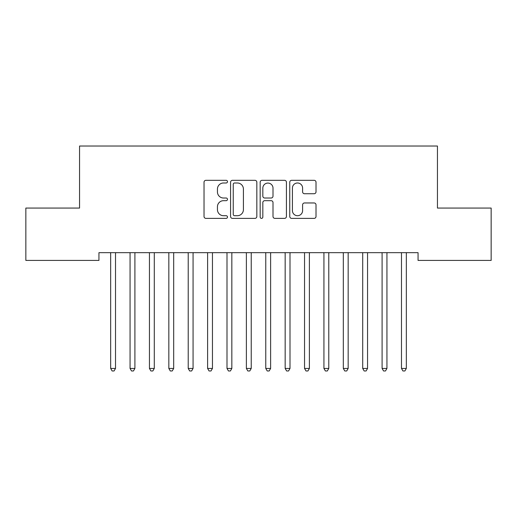 <?xml version="1.0" encoding="UTF-8"?>
<svg xmlns="http://www.w3.org/2000/svg" width="517" height="517" viewBox="0 0 517 517"><rect width="100%" height="100%" fill="white"/><g stroke="black" fill="none" stroke-linecap="round" stroke-linejoin="round"><path stroke-width="0.78" d="M227.48 181.648A1.331 1.331 0 0 0 226.149 180.317L205.928 180.317A1.9 1.9 0 0 0 204.028 182.223L204.028 216.474A1.9 1.9 0 0 0 205.928 218.381L226.149 218.381A1.331 1.331 0 0 0 227.48 217.05A1.331 1.331 0 0 0 226.149 215.712L223.531 215.712A6.088 6.088 0 0 1 217.444 209.624L217.444 206.768A6.088 6.088 0 0 1 223.531 200.68L226.149 200.68A1.331 1.331 0 0 0 227.48 199.349A1.331 1.331 0 0 0 226.149 198.017L223.531 198.017A6.088 6.088 0 0 1 217.444 191.93L217.444 189.073A6.088 6.088 0 0 1 223.531 182.986L226.149 182.986A1.331 1.331 0 0 0 227.48 181.648M314.116 193.733A1.9 1.9 0 0 0 316.016 191.833L316.016 182.223A1.9 1.9 0 0 0 314.116 180.317L291.659 180.317A1.9 1.9 0 0 0 289.759 182.223L289.759 216.474A1.9 1.9 0 0 0 291.659 218.381L314.116 218.381A1.9 1.9 0 0 0 316.016 216.474L316.016 204.868A1.9 1.9 0 0 0 314.116 202.961L304.507 202.961A1.9 1.9 0 0 0 302.6 204.868L302.6 210.626A5.092 5.092 0 0 1 297.514 215.712A5.092 5.092 0 0 1 292.422 210.626L292.422 188.072A5.092 5.092 0 0 1 297.514 182.986A5.092 5.092 0 0 1 302.6 188.072L302.6 191.833A1.9 1.9 0 0 0 304.507 193.733L314.116 193.733M418.059 252.664L98.941 252.664L98.941 260.419L25.85 260.419L25.85 208.073L79.553 208.073L79.553 146.033L437.447 146.033L437.447 208.073L491.15 208.073L491.15 260.419L418.059 260.419L418.059 252.664M256.833 182.223A1.9 1.9 0 0 0 254.933 180.317L232.476 180.317A1.9 1.9 0 0 0 230.576 182.223L230.576 216.474A1.9 1.9 0 0 0 232.476 218.381L254.933 218.381A1.9 1.9 0 0 0 256.833 216.474L256.833 182.223M262.067 180.317L284.524 180.317A1.9 1.9 0 0 1 286.424 182.223L286.424 216.474A1.9 1.9 0 0 1 284.524 218.381L274.915 218.381A1.9 1.9 0 0 1 273.008 216.474L273.008 202.586A1.9 1.9 0 0 0 271.108 200.68L264.73 200.68A1.9 1.9 0 0 0 262.83 202.586L262.83 217.05A1.331 1.331 0 0 1 261.499 218.381A1.331 1.331 0 0 1 260.167 217.05L260.167 182.223A1.9 1.9 0 0 1 262.067 180.317M234.569 182.986A1.331 1.331 0 0 0 233.238 184.317L233.238 214.381A1.331 1.331 0 0 0 234.569 215.712L237.329 215.712A6.088 6.088 0 0 0 243.417 209.624L243.417 189.073A6.088 6.088 0 0 0 237.329 182.986L234.569 182.986M273.008 188.169A5.092 5.092 0 0 0 267.922 183.076A5.092 5.092 0 0 0 262.83 188.169L262.83 196.111A1.9 1.9 0 0 0 264.73 198.017L271.108 198.017A1.9 1.9 0 0 0 273.008 196.111L273.008 188.169M110.418 252.664L110.528 252.949A1.939 1.939 0 0 1 110.67 253.673L110.67 368.447L115.517 368.447L115.517 253.673A1.939 1.939 0 0 1 115.659 252.949L115.769 252.664M115.517 368.447L114.063 370.967L112.124 370.967L110.67 368.447M129.806 252.664L129.916 252.949A1.939 1.939 0 0 1 130.058 253.673L130.058 368.447L134.905 368.447L134.905 253.673A1.939 1.939 0 0 1 135.047 252.949L135.157 252.664M134.905 368.447L133.451 370.967L131.512 370.967L130.058 368.447M149.193 252.664L149.303 252.949A1.939 1.939 0 0 1 149.445 253.673L149.445 368.447L154.292 368.447L154.292 253.673A1.939 1.939 0 0 1 154.434 252.949L154.544 252.664M154.292 368.447L152.838 370.967L150.899 370.967L149.445 368.447M168.581 252.664L168.691 252.949A1.939 1.939 0 0 1 168.833 253.673L168.833 368.447L173.68 368.447L173.68 253.673A1.939 1.939 0 0 1 173.822 252.949L173.932 252.664M173.68 368.447L172.226 370.967L170.287 370.967L168.833 368.447M187.968 252.664L188.078 252.949A1.939 1.939 0 0 1 188.22 253.673L188.22 368.447L193.067 368.447L193.067 253.673A1.939 1.939 0 0 1 193.209 252.949L193.319 252.664M193.067 368.447L191.613 370.967L189.674 370.967L188.22 368.447M207.356 252.664L207.466 252.949A1.939 1.939 0 0 1 207.608 253.673L207.608 368.447L212.455 368.447L212.455 253.673A1.939 1.939 0 0 1 212.597 252.949L212.707 252.664M212.455 368.447L211.001 370.967L209.062 370.967L207.608 368.447M226.743 252.664L226.853 252.949A1.939 1.939 0 0 1 226.995 253.673L226.995 368.447L231.842 368.447L231.842 253.673A1.939 1.939 0 0 1 231.984 252.949L232.094 252.664M231.842 368.447L230.388 370.967L228.449 370.967L226.995 368.447M246.131 252.664L246.241 252.949A1.939 1.939 0 0 1 246.383 253.673L246.383 368.447L251.23 368.447L251.23 253.673A1.939 1.939 0 0 1 251.372 252.949L251.482 252.664M251.23 368.447L249.776 370.967L247.837 370.967L246.383 368.447M265.518 252.664L265.628 252.949A1.939 1.939 0 0 1 265.77 253.673L265.77 368.447L270.617 368.447L270.617 253.673A1.939 1.939 0 0 1 270.759 252.949L270.869 252.664M270.617 368.447L269.163 370.967L267.224 370.967L265.77 368.447M284.906 252.664L285.016 252.949A1.939 1.939 0 0 1 285.158 253.673L285.158 368.447L290.005 368.447L290.005 253.673A1.939 1.939 0 0 1 290.147 252.949L290.257 252.664M290.005 368.447L288.551 370.967L286.612 370.967L285.158 368.447M304.293 252.664L304.403 252.949A1.939 1.939 0 0 1 304.545 253.673L304.545 368.447L309.392 368.447L309.392 253.673A1.939 1.939 0 0 1 309.534 252.949L309.644 252.664M309.392 368.447L307.938 370.967L305.999 370.967L304.545 368.447M323.681 252.664L323.791 252.949A1.939 1.939 0 0 1 323.933 253.673L323.933 368.447L328.78 368.447L328.78 253.673A1.939 1.939 0 0 1 328.922 252.949L329.032 252.664M328.78 368.447L327.326 370.967L325.387 370.967L323.933 368.447M343.068 252.664L343.178 252.949A1.939 1.939 0 0 1 343.32 253.673L343.32 368.447L348.167 368.447L348.167 253.673A1.939 1.939 0 0 1 348.309 252.949L348.419 252.664M348.167 368.447L346.713 370.967L344.774 370.967L343.32 368.447M362.456 252.664L362.566 252.949A1.939 1.939 0 0 1 362.708 253.673L362.708 368.447L367.555 368.447L367.555 253.673A1.939 1.939 0 0 1 367.697 252.949L367.807 252.664M367.555 368.447L366.101 370.967L364.162 370.967L362.708 368.447M381.843 252.664L381.953 252.949A1.939 1.939 0 0 1 382.095 253.673L382.095 368.447L386.942 368.447L386.942 253.673A1.939 1.939 0 0 1 387.084 252.949L387.194 252.664M386.942 368.447L385.488 370.967L383.549 370.967L382.095 368.447M401.231 252.664L401.341 252.949A1.939 1.939 0 0 1 401.483 253.673L401.483 368.447L406.33 368.447L406.33 253.673A1.939 1.939 0 0 1 406.472 252.949L406.582 252.664M406.33 368.447L404.876 370.967L402.937 370.967L401.483 368.447"/></g></svg>
